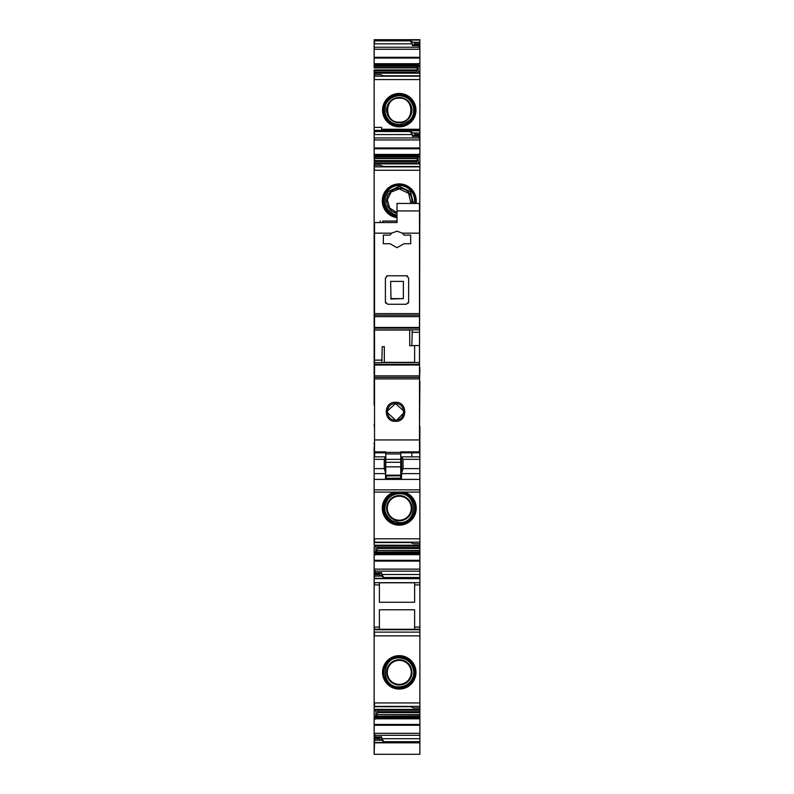 <?xml version="1.0" encoding="UTF-8"?>
<svg xmlns="http://www.w3.org/2000/svg" width="794" height="794" viewBox="0 0 794 794"><rect width="100%" height="100%" fill="white"/><g stroke="black" fill="none" stroke-linecap="round" stroke-linejoin="round"><path stroke-width="1.19" d="M399.263 659.725A12.644 12.644 0 0 0 386.618 672.369A12.644 12.644 0 0 0 399.263 685.014A12.644 12.644 0 0 0 411.907 672.369A12.644 12.644 0 0 0 399.263 659.725M399.263 660.37A11.989 11.989 0 0 0 387.274 672.369A11.989 11.989 0 0 0 399.263 684.359A11.989 11.989 0 0 0 411.252 672.369A11.989 11.989 0 0 0 399.263 660.37M374.153 569.268L375.234 571.124L419.877 571.124L419.877 702.958L374.153 702.958L374.153 546.619M399.263 689.083A16.714 16.714 0 0 1 382.549 672.369A16.714 16.714 0 0 1 399.263 655.655A16.714 16.714 0 0 1 415.977 672.369A16.714 16.714 0 0 1 399.263 689.083M381.646 129.273L381.646 127.407L381.646 129.273L419.877 129.273L419.877 156.855L418.19 156.855L418.676 154.155L416.086 163.812M374.153 160.606L374.53 158.602L374.53 163.882L419.877 163.882L419.877 156.855M419.877 166.72L383.899 166.72L380.524 165.301L374.153 165.301L374.153 163.882L419.877 163.882L419.5 367.652M419.5 369.528L419.877 367.652M419.877 369.528L419.5 381.517M419.5 426.497L419.877 381.517M419.877 426.497L419.847 442.992M419.847 486.444L419.877 442.992M419.877 486.444L419.877 545.26L374.153 545.19L374.153 492.091M377.944 545.26L377.051 550.47L419.877 550.47L419.877 545.26L374.53 545.26M419.877 550.47L419.877 571.124M419.877 702.958L419.877 709.419L374.153 709.35L374.153 702.958L374.153 706.72M377.944 709.419L377.051 714.63L419.877 714.63L419.877 709.419L374.53 709.419L374.153 710.779L374.153 742.827L419.877 742.827L419.877 754.3L374.153 754.29L374.153 742.42M419.877 714.63L419.877 742.827M378.649 39.7L419.877 39.7L419.877 66.15L418.19 66.15L418.676 63.451L416.086 73.108M376.078 73.108L375.84 72.284L374.153 72.304L374.53 73.177L419.877 73.177L419.877 66.15M419.877 76.025L383.899 76.025L380.524 74.596L374.153 74.596L374.153 73.177L419.877 73.177L419.877 129.273M374.53 405.129L374.53 442.724M374.153 405.129L374.153 165.301M374.153 158.602L374.153 74.596M374.153 69.912L374.153 72.333M374.153 67.897L374.153 39.7L419.877 39.7M374.53 709.419L374.153 710.779M419.877 134.404L415.004 134.404L413.505 132.985L419.877 132.985M415.004 134.404L414.627 135.357L419.877 135.357L418.795 136.37L419.877 140.101M419.877 130.375L374.53 130.375L374.53 134.553L412.384 134.553L412.384 136.37L414.627 135.357M419.877 162.452L418.19 162.472L418.19 156.855M419.877 538.798L374.53 538.798L374.53 542.342L410.131 542.342L413.505 543.771L419.877 543.771M419.877 546.054L418.19 546.083L418.19 545.26M377.051 550.47L419.877 550.708M376.227 545.26L375.354 554.917L376.981 550.708M375.234 571.124L374.798 573.566L380.902 573.566L379.393 573.715L379.026 574.667L383.899 577.506L419.877 577.506M380.902 573.566L381.646 572.702L381.646 574.519L383.899 577.506M374.153 574.667L374.53 578.667L419.877 578.667M419.877 629.731L374.153 629.731M374.53 702.958L374.53 706.511L410.131 706.511L413.505 707.93L419.877 707.93M419.877 710.223L418.19 710.243L418.19 709.419M377.051 714.63L419.877 714.868M376.227 709.419L375.354 719.076L376.981 714.868M419.877 733.299L374.53 733.299L374.53 737.775L375.234 735.284L374.153 733.438M374.798 737.725L380.902 737.725L381.646 736.872L381.646 738.688L383.899 741.675L419.877 741.675M419.877 43.7L415.004 43.7L413.505 42.281L419.877 42.281M415.004 43.7L414.627 44.653L419.877 44.653M374.53 39.7L374.53 43.849L412.384 43.849L412.384 45.665L414.627 44.653M419.877 44.692L418.795 45.665L419.877 49.397M419.877 71.748L418.19 71.768L418.19 66.15M380.902 737.725L379.393 737.874L379.026 738.827L383.899 741.675M379.026 738.827L374.153 738.827M374.53 738.827L374.153 740.246M376.078 163.812L375.84 162.988L374.153 163.008M419.877 569.129L374.53 569.129L374.153 573.615M380.524 576.087L374.153 576.087M413.505 132.985L410.131 131.556L412.384 134.553M417.793 163.812L418.19 162.472M417.942 545.26L418.19 546.083M417.942 709.419L418.19 710.243M413.505 42.281L410.131 40.861L412.384 43.849M417.793 73.108L418.19 71.768M416.026 203.443A16.952 16.952 0 0 0 399.263 183.91A16.952 16.952 0 0 0 382.341 199.741A16.952 16.952 0 0 0 397.01 217.675M393.993 492.091A16.952 16.952 0 0 0 399.263 525.162A16.952 16.952 0 0 0 404.533 492.091M399.263 495.565A12.644 12.644 0 0 0 386.618 508.2A12.644 12.644 0 0 0 399.263 520.844A12.644 12.644 0 0 0 411.907 508.2A12.644 12.644 0 0 0 399.263 495.565M399.263 496.21A11.989 11.989 0 0 0 387.274 508.2A11.989 11.989 0 0 0 399.263 520.199A11.989 11.989 0 0 0 411.252 508.2A11.989 11.989 0 0 0 399.263 496.21M379.393 584.93L379.393 602.279L414.627 602.279L414.627 582.786L379.393 582.786L379.393 584.93L374.153 584.93M419.877 627.101L414.627 627.101L414.627 609.772L379.393 609.772L379.393 629.265M378.649 742.827L415.758 742.827M399.263 98.168C414.726 97.424 414.736 122.891 399.263 122.157C383.79 122.901 383.78 97.434 399.263 98.168M399.263 122.802A12.644 12.644 0 0 0 411.907 110.168A12.644 12.644 0 0 0 399.263 97.523A12.644 12.644 0 0 0 386.618 110.168A12.644 12.644 0 0 0 399.263 122.802M397.01 212.643L389.675 208.068L387.323 199.741L391.194 191.999L399.263 188.873L408.612 193.349L410.974 203.443M411.639 203.443A12.644 12.644 0 0 0 399.263 188.218A12.644 12.644 0 0 0 397.01 213.308M399.263 93.454A16.714 16.714 0 0 0 382.549 110.168A16.714 16.714 0 0 0 399.263 126.871A16.714 16.714 0 0 0 415.977 110.168A16.714 16.714 0 0 0 399.263 93.454M414.627 627.101L414.627 629.265M374.53 574.667L379.026 574.667M419.877 742.479L374.53 742.479L374.53 740.246L380.524 740.246M375.84 72.284L375.84 73.108M375.84 710.759L374.53 710.779M375.84 546.6L374.53 546.619M375.84 162.988L375.84 163.812M381.646 127.407L374.153 127.407M419.877 629.265L374.153 629.265M419.847 428.75L419.5 430.298M419.5 435.678L419.847 430.298M419.847 435.678L419.847 447.558M419.847 456.907L419.5 447.627M385.547 478.276L400.702 478.177L401.407 479.397L401.704 472.837L403.044 468.609L403.015 459.329L401.655 456.858L419.847 456.858L419.847 479.397L374.123 479.397L374.123 492.091L419.847 492.091L419.847 479.397M374.123 456.907L374.123 479.397M374.123 458.624L374.123 447.558M374.123 442.724L374.53 447.627M374.53 428.75L374.153 424.244M401.704 472.837L401.575 458.624M374.123 459.329L384.246 459.329L384.246 468.609L385.547 472.837L385.547 479.397M384.246 459.329L385.547 456.858L385.547 472.837M401.387 479.159L401.288 463.557M386.132 478.276L385.547 479.169M401.288 475.04A0.754 0.744 0 0 1 400.533 475.795L386.291 475.368A0.754 0.744 0 0 1 385.547 474.623M401.347 475.179A0.754 0.744 -22.5 0 1 400.593 475.934L400.642 478.177M385.765 452.808L374.53 452.808L374.53 233.158L391.641 233.158L397.01 231.173L402.379 233.158L404.047 235.113L410.697 235.113L410.697 243.728L404.047 243.728L397.01 247.668L389.983 243.728L383.333 243.728L383.333 235.113L389.983 235.113L383.333 235.113M391.641 233.158L389.983 235.113M402.379 233.158L419.5 233.158L419.5 314.484M407.56 276.113L406.379 275.776L408.632 278.029L408.632 302.008L406.379 304.261L387.641 304.261L385.398 302.008L385.398 278.029L387.641 275.776L406.379 275.776M408.295 303.199L408.632 302.008M385.735 303.199L385.398 302.008M386.47 276.113L387.641 275.776M374.53 233.158L374.53 222.558L397.01 222.558L397.01 210.936L419.5 210.936L419.5 233.158M374.53 329.897L412.304 329.818L411.818 345.698L414.627 345.598L414.627 362.521M374.53 315.139L419.5 315.139L374.53 315.139M382.172 362.521L419.5 362.521L381.825 362.521L419.5 362.521L419.5 452.808L400.762 452.808M397.01 210.936L397.01 203.443L419.5 203.443L419.5 210.936M374.53 316.627L419.5 316.627L419.5 332.299L411.818 332.299M419.5 362.521L419.5 332.299M397.01 222.558L382.768 222.558L382.768 221.06C379.383 221.06 379.383 221.06 382.768 221.06L397.01 221.06M374.53 451.855L385.765 451.855L385.765 453.96L400.762 453.96L400.762 452.401L385.765 452.401M419.5 451.855L400.762 451.855L400.762 452.401M374.53 439.936L419.5 439.936M395.511 421.346C383.214 421.942 383.194 401.685 395.511 402.26C407.838 401.685 407.818 421.942 395.511 421.346M381.825 362.521L382.212 346.73L384.316 346.631L384.316 362.521M384.316 346.631L382.212 346.73M411.818 345.698L409.714 345.747L409.714 329.917M419.5 345.598L414.627 345.598M390.638 298.613L403.382 298.643L403.382 281.394L390.638 281.394L391.015 299.01L403.382 298.613L403.382 281.394M400.762 459.359L400.762 466.862L385.765 466.862L385.765 459.359L400.762 459.359L400.762 453.96M400.762 466.862L400.762 475.169L385.765 475.169M385.765 466.862L385.765 473.026M385.765 459.359L385.765 453.96M395.511 420.076C384.792 420.522 384.961 403.024 395.511 403.58C406.071 403.034 406.24 420.522 395.511 420.076L387.293 412.523M400.762 463.557L401.675 463.557M411.858 452.808L411.858 456.858M374.679 452.808L374.679 456.858M403.719 410.984L395.511 403.58L387.313 411.004M396.931 419.957L403.68 412.989M419.877 635.875L374.153 635.875M419.877 706.362L374.153 706.362M374.153 130.732L419.877 130.732M415.004 134.93L419.877 134.93M413.128 135.506L419.232 135.506M374.153 147.992L419.877 147.992M374.153 137.948L374.53 139.942L419.659 139.942M374.53 147.992L374.53 148.766L419.877 148.766M418.607 154.423L374.153 154.423M419.877 154.155L418.676 154.155M375.85 163.038L416.086 163.038M374.53 165.301L374.53 166.869L419.877 166.869M374.153 166.869L374.53 170.273L419.877 170.273M374.153 542.193L419.877 542.193M377.944 546.034L418.18 546.034M377.736 547.513L419.877 547.513M377.547 548.456L419.877 548.456M376.485 552.058L419.877 552.058M375.87 553.18L419.877 553.18M375.8 553.368L419.877 553.368M375.453 554.54L419.877 554.54M375.423 554.649L419.877 554.649M374.153 552.217L374.153 554.917M419.877 560.306L374.153 560.306M374.53 554.917L375.354 554.917M374.53 560.306L374.53 561.08L419.877 561.08M375.234 572.702L381.646 572.702M381.646 574.519L419.877 574.519M374.153 578.32L419.877 578.32M419.877 582.677L374.153 582.677M419.877 632.133L374.153 632.133M377.944 710.193L418.18 710.193M377.736 711.682L419.877 711.682M377.547 712.625L419.877 712.625M376.485 716.228L419.877 716.228M375.87 717.339L419.877 717.339M375.8 717.538L419.877 717.538M375.453 718.699L419.877 718.699M375.423 718.808L419.877 718.808M374.153 716.386L374.153 719.076M419.877 724.465L374.153 724.465M374.53 719.076L375.354 719.076M374.53 724.465L374.53 725.24L419.877 725.24M375.234 735.284L419.877 735.284M375.234 736.872L381.646 736.872M381.646 738.688L419.877 738.688M374.153 40.047L419.877 40.047M415.004 44.226L419.877 44.226M413.128 44.801L419.232 44.801M374.153 57.287L419.877 57.287M374.153 47.243L374.53 49.238L419.659 49.238M374.53 57.287L374.53 58.061L419.877 58.061M418.607 63.719L374.153 63.719M419.877 63.451L418.676 63.451M375.85 72.333L416.086 72.333M374.53 74.596L374.53 76.174L419.877 76.174M374.153 76.174L374.53 79.569L419.877 79.569M379.393 737.874L374.153 737.874M374.53 742.42L374.153 754.3M410.131 40.861L374.153 40.861M417.545 66.309L374.153 66.309M374.53 65.187L418.16 65.187M374.53 66.309L374.153 67.659M416.284 70.855L374.153 70.855M374.53 69.912L416.473 69.912M374.53 70.855L374.53 72.333M410.131 131.556L374.153 131.556M417.545 157.013L374.153 157.013M374.53 155.892L418.16 155.892M374.53 157.013L374.153 158.363M416.284 161.559L374.153 161.559M374.53 160.606L416.473 160.606M374.53 161.559L374.53 163.038M379.393 573.715L374.153 573.715M374.53 582.677L374.53 584.93M379.393 627.101L374.153 627.101M374.53 627.101L374.53 629.265M374.53 137.948L418.795 137.948M374.53 552.217L375.84 552.217M374.53 716.386L375.84 716.386M374.53 47.243L418.795 47.243M415.411 203.443A16.356 16.356 0 0 0 399.263 184.506A16.356 16.356 0 0 0 382.946 199.741A16.356 16.356 0 0 0 397.01 217.07M396.474 492.091A16.356 16.356 0 0 0 382.966 509.599A16.356 16.356 0 0 0 399.263 524.556A16.356 16.356 0 0 0 415.56 509.599A16.356 16.356 0 0 0 402.052 492.091M399.263 492.806A15.404 15.404 0 0 0 383.859 508.2A15.404 15.404 0 0 0 399.263 523.603A15.404 15.404 0 0 0 414.667 508.2A15.404 15.404 0 0 0 399.263 492.806M399.263 94.764A15.404 15.404 0 0 0 383.859 110.168A15.404 15.404 0 0 0 399.263 125.561A15.404 15.404 0 0 0 414.667 110.168A15.404 15.404 0 0 0 399.263 94.764M399.263 93.811A16.356 16.356 0 0 0 382.907 110.168A16.356 16.356 0 0 0 399.263 126.514A16.356 16.356 0 0 0 415.619 110.168A16.356 16.356 0 0 0 399.263 93.811M414.448 203.443A15.404 15.404 0 0 0 399.263 185.468A15.404 15.404 0 0 0 383.899 199.741A15.404 15.404 0 0 0 397.01 216.097M374.53 574.141L379.026 574.141M374.53 158.602L416.979 158.602M374.53 158.363L417.048 158.363M374.53 155.703L418.23 155.703M374.53 67.897L416.979 67.897M374.53 67.659L417.048 67.659M374.53 64.999L418.23 64.999M374.53 738.311L379.026 738.311M374.53 63.828L418.577 63.828M412.384 45.665L418.795 45.665M374.53 154.532L418.577 154.532M412.384 136.37L418.795 136.37M419.877 584.93L414.627 584.93M374.53 635.875L374.53 632.133M399.263 688.726A16.356 16.356 0 0 0 415.619 672.369A16.356 16.356 0 0 0 399.263 656.013A16.356 16.356 0 0 0 382.907 672.369A16.356 16.356 0 0 0 399.263 688.726M399.263 687.773A15.404 15.404 0 0 0 414.667 672.369A15.404 15.404 0 0 0 399.263 656.966A15.404 15.404 0 0 0 383.859 672.369A15.404 15.404 0 0 0 399.263 687.773M403.015 459.329L419.847 459.329M403.044 468.609L419.847 468.609M401.685 473.621L419.847 473.621M419.847 489.838L374.123 489.838M374.123 492.091L419.847 492.091M374.123 473.621L385.547 473.621M374.123 468.609L384.246 468.609M386.241 478.177L385.547 478.177M385.547 475.179A0.754 0.744 180 0 0 386.291 475.934L386.291 475.169M386.291 478.177L386.291 475.934L400.533 475.795M401.288 464.093L400.762 464.311M401.288 465.82A0.754 0.665 0 0 1 400.762 466.455M400.762 468.043L401.288 467.716M401.288 469.274L400.762 469.651M400.762 471.626L401.288 471.626M401.288 474.623A0.754 0.744 0 0 1 400.533 475.368L400.533 475.169M401.397 478.177L400.702 478.177M401.397 478.276L400.811 478.276M374.53 313.62L419.5 313.62M374.53 378.887L419.5 378.887M374.53 377.358L419.5 377.358L374.53 377.349M374.53 375.85L419.5 375.85M374.53 365.032L419.5 365.032M374.53 364.317L419.5 364.317M381.795 362.54L419.5 362.54M374.53 362.63L381.725 362.63M374.53 360.129L382.212 360.129M374.53 330.036L409.714 330.036M384.316 362.342L414.627 362.342M374.53 328.15L419.5 328.15M419.5 329.818L412.304 329.818M374.53 327.446L419.5 327.446M395.511 403.58L395.511 402.26M385.765 462.287L400.762 462.287M383.393 166.512L419.877 166.512M383.393 75.807L419.877 75.807M399.263 522.67L392.097 520.775C384.217 514.909 382.787 507.763 387.829 499.337C390.777 495.704 394.588 493.838 399.263 493.739C417.922 492.836 417.932 523.564 399.263 522.67M399.263 124.628C391.918 124.152 387.214 120.38 385.14 113.324L385.249 106.565C385.606 103.577 389.526 96.322 399.263 95.697C406.707 96.203 411.421 100.044 413.426 107.23C414.071 112.966 414.279 121.78 399.263 124.628M397.01 215.154L392.901 213.854L387.829 209.735L385.14 204.018L385.249 197.269L388.266 191.473L399.263 186.401L410.369 191.592L413.495 203.443M374.53 542.56L410.627 542.56M374.53 706.72L410.627 706.72M374.53 754.3L419.877 754.3M399.263 657.898C406.498 658.365 411.193 662.057 413.327 668.995C414.319 673.56 413.396 677.699 410.558 681.411C407.61 684.934 403.848 686.741 399.263 686.84C380.604 687.733 380.594 657.005 399.263 657.898M374.123 456.858L385.547 456.858M380.147 222.558L380.147 221.06"/></g></svg>
